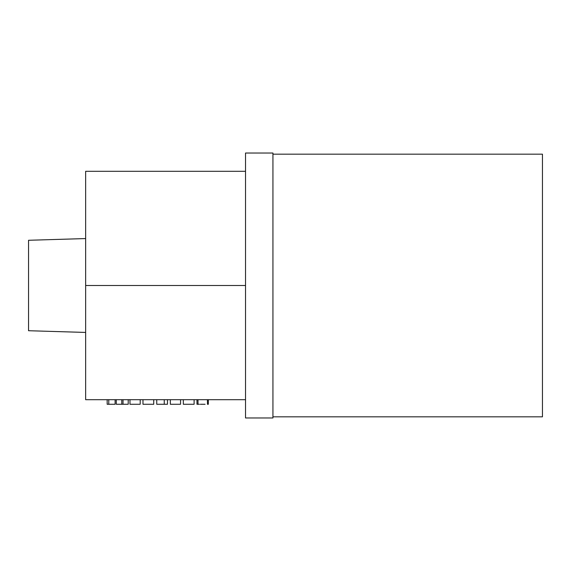 <?xml version="1.0" encoding="UTF-8"?>
<svg xmlns="http://www.w3.org/2000/svg" width="571" height="571" viewBox="0 0 571 571"><rect width="100%" height="100%" fill="white"/><g stroke="black" fill="none" stroke-linecap="round" stroke-linejoin="round"><path stroke-width="0.86" d="M245.53 399.7L85.65 399.7L85.65 171.3L245.53 171.3M272.938 416.83L542.45 416.83L542.45 154.17L272.938 154.17M272.938 285.5L272.938 153.028L245.53 153.028L245.53 417.972L272.938 417.972L272.938 285.5M85.65 332.436L28.55 330.723L28.55 240.277L85.65 238.564M245.53 285.5L85.65 285.5M116.291 399.7L116.291 404.268L121.78 404.268L121.78 399.7M121.78 404.268L123.022 404.268L123.022 399.7M123.022 404.268L128.218 404.268L128.218 399.7M199.4 404.268L196.966 404.268L196.966 399.7M200.307 404.268L205.103 404.268M207.444 399.7L207.444 404.268L208.344 404.268L208.344 399.7M183.362 404.268L194.104 404.268L194.104 399.7M180.557 399.7L180.557 404.268L170.336 404.268L170.336 399.7M156.789 404.268L167.481 404.268L167.481 399.7M164.255 404.268L164.255 399.7M143.014 404.268L153.742 404.268L153.742 399.7M140.195 399.7L140.195 404.268L129.974 404.268L129.974 399.7M107.17 399.7L107.17 404.268L115.121 404.268L115.121 399.7M108.776 404.268L108.776 399.7M198.001 399.7L198.001 404.268M183.327 404.268L183.327 399.7M156.747 399.7L156.747 404.268M142.978 404.268L142.978 399.7"/></g></svg>
